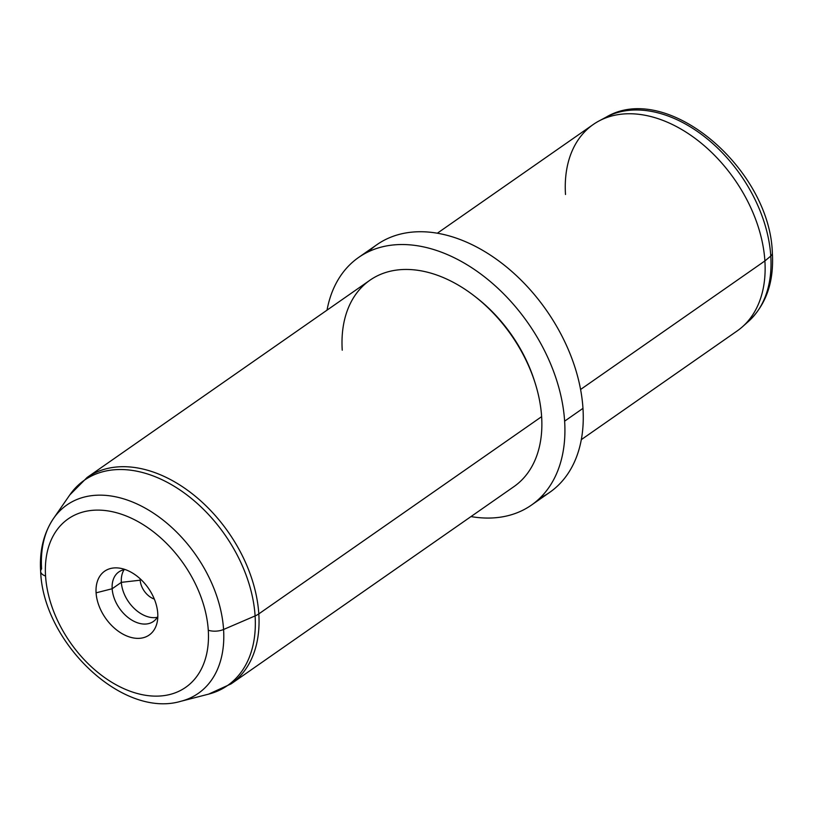 <?xml version="1.0" encoding="UTF-8"?>
<svg xmlns="http://www.w3.org/2000/svg" width="813" height="813" viewBox="0 0 813 813"><rect width="100%" height="100%" fill="white"/><g stroke="black" fill="none" stroke-linecap="round" stroke-linejoin="round"><path stroke-width="1.22" d="M140.202 580.197A16.727 11.24 55.1 0 1 140.171 578.795A16.727 11.24 -124.9 0 0 140.202 580.197A16.727 11.24 -124.9 0 0 154.328 599.079A16.727 11.24 55.1 0 1 140.202 580.197L121.34 582.352L140.202 580.197M437.353 233.209L593.216 124.511A125.832 84.522 55.1 0 1 699.302 141.604A125.832 84.522 55.1 0 1 764.891 260.943L770.785 256.054L764.891 260.943A125.832 84.522 -124.9 0 1 742.452 326.775L748.519 321.379A124.877 83.881 -124.9 0 0 770.785 256.054A124.877 83.881 55.1 0 1 748.519 321.379C766.1 304.804 774.047 282.06 772.35 253.138A10.071 4.99 176.3 0 1 770.785 256.054A124.877 83.881 -124.9 0 0 709.363 140.629A124.877 83.881 -124.9 0 0 606.102 117.174A124.877 83.881 55.1 0 1 709.363 140.629A124.877 83.881 55.1 0 1 770.785 256.054A10.071 4.99 -3.7 0 0 772.35 253.138C770.155 169.074 667.28 80.578 606.102 117.174L598.947 121.005A125.832 84.522 -124.9 0 0 565.502 194.5M581.315 439.64L737.178 330.932A125.832 84.522 55.1 0 0 764.891 260.943L580.584 389.478L764.891 260.943A125.832 84.522 -124.9 0 0 703.001 144.633A125.832 84.522 -124.9 0 0 598.947 121.005M358.614 257.436A150.994 101.432 -124.9 0 0 327.029 310.149A150.994 101.432 55.1 0 1 451.632 256.491A150.994 101.432 55.1 0 1 564.629 421.164A150.994 101.432 -124.9 0 0 485.91 277.955A150.994 101.432 -124.9 0 0 358.614 257.436L376.968 244.642A150.994 101.432 55.1 0 1 504.263 265.15A150.994 101.432 55.1 0 1 582.972 408.36L564.629 421.164A150.994 101.432 55.1 0 1 470.981 516.58A150.994 101.432 -124.9 0 0 531.367 505.147A150.994 101.432 -124.9 0 0 564.629 421.164L582.972 408.36A150.994 101.432 55.1 0 1 549.72 492.353A150.994 101.432 55.1 0 1 540.015 497.993A150.994 101.432 -124.9 0 0 582.972 408.36A150.994 101.432 -124.9 0 0 497.973 260.363A150.994 101.432 -124.9 0 0 368.319 251.796M534.812 382.039A120.802 81.148 -124.9 0 0 475.331 296.755A120.802 81.148 55.1 0 1 476.205 297.426A120.802 81.148 55.1 0 1 534.487 380.992L535.147 383.106A125.832 84.522 -124.9 0 0 474.446 296.064A125.832 84.522 -124.9 0 0 342.243 350.2M541.631 416.652A125.832 84.522 55.1 0 1 513.918 486.641L231.095 683.875L208.636 694.129L180.943 701.263C122.204 718.804 43.069 642.118 40.65 571.478A12.581 6.24 176.3 0 0 45.558 576.01A102.692 68.983 55.1 0 0 132.641 692.097A102.692 68.983 55.1 0 0 208.28 630.227A102.692 68.983 -124.9 0 0 121.188 514.141A102.692 68.983 -124.9 0 0 45.558 576.01A102.692 68.983 55.1 0 1 121.188 514.141A102.692 68.983 55.1 0 1 208.28 630.227A12.581 6.24 176.3 0 0 223.575 629.486A114.846 77.144 55.1 0 1 180.943 701.263A114.846 77.144 -124.9 0 0 223.575 629.486L255.099 615.919A125.151 84.064 55.1 0 1 208.636 694.129A125.151 84.064 -124.9 0 0 255.099 615.919A20.132 9.99 -3.7 0 0 258.808 613.886A20.132 9.99 176.3 0 1 255.099 615.919A125.151 84.064 55.1 0 0 178.169 488.776A125.151 84.064 55.1 0 0 69.755 494.985L53.485 518.511A114.846 77.144 55.1 0 1 152.976 512.82A114.846 77.144 55.1 0 1 223.575 629.486A114.846 77.144 -124.9 0 0 152.976 512.82A114.846 77.144 -124.9 0 0 53.485 518.511A114.846 77.144 -124.9 0 0 41.595 568.846A12.581 6.24 -3.7 0 0 40.65 571.478A12.581 6.24 -3.7 0 0 45.558 576.01A102.692 68.983 -124.9 0 0 132.641 692.097A102.692 68.983 -124.9 0 0 208.28 630.227A12.581 6.24 -3.7 0 0 223.575 629.486L255.099 615.919A125.151 84.064 -124.9 0 0 178.169 488.776A125.151 84.064 -124.9 0 0 69.755 494.985L87.133 477.455A125.832 84.522 55.1 0 1 193.209 494.548A125.832 84.522 55.1 0 1 258.808 613.886A125.832 84.522 -124.9 0 0 193.209 494.548A125.832 84.522 -124.9 0 0 87.133 477.455L369.956 280.211A125.832 84.522 55.1 0 1 476.032 297.304A125.832 84.522 55.1 0 1 541.631 416.652L258.808 613.886A125.832 84.522 55.1 0 1 231.095 683.875A125.832 84.522 -124.9 0 0 258.808 613.886L541.631 416.652A125.832 84.522 -124.9 0 0 535.147 383.106M157.285 617.331A30.203 20.284 55.1 0 1 121.34 582.352A30.203 20.284 55.1 0 1 124.074 569.71A30.203 20.284 -124.9 0 0 121.34 582.352A30.203 20.284 -124.9 0 0 157.285 617.331M96.086 592.84A38.922 26.138 -124.9 0 0 129.084 636.833A38.922 26.138 -124.9 0 0 157.752 613.388A38.922 26.138 -124.9 0 0 124.745 569.395A38.922 26.138 -124.9 0 0 96.086 592.84A38.922 26.138 55.1 0 1 119.176 568.094A38.922 26.138 55.1 0 1 157.752 613.388A38.922 26.138 55.1 0 1 157.112 622.484A38.922 26.138 55.1 0 1 124.674 635.034A38.922 26.138 55.1 0 1 96.086 592.84L112.164 588.744L121.34 582.352L112.164 588.744A30.203 20.284 55.1 0 1 118.82 571.946A30.203 20.284 55.1 0 1 125.131 569.527A30.203 20.284 -124.9 0 0 112.164 588.744L96.086 592.84M157.824 616.406A30.203 20.284 55.1 0 1 153.372 621.488A30.203 20.284 55.1 0 1 127.915 617.392A30.203 20.284 55.1 0 1 112.164 588.744A30.203 20.284 -124.9 0 0 131.716 620.045A30.203 20.284 -124.9 0 0 157.824 616.406M531.367 505.147L549.72 492.353M474.446 296.064L476.205 297.426M53.485 518.511C43.617 533.287 39.339 550.95 40.65 571.478"/></g></svg>
